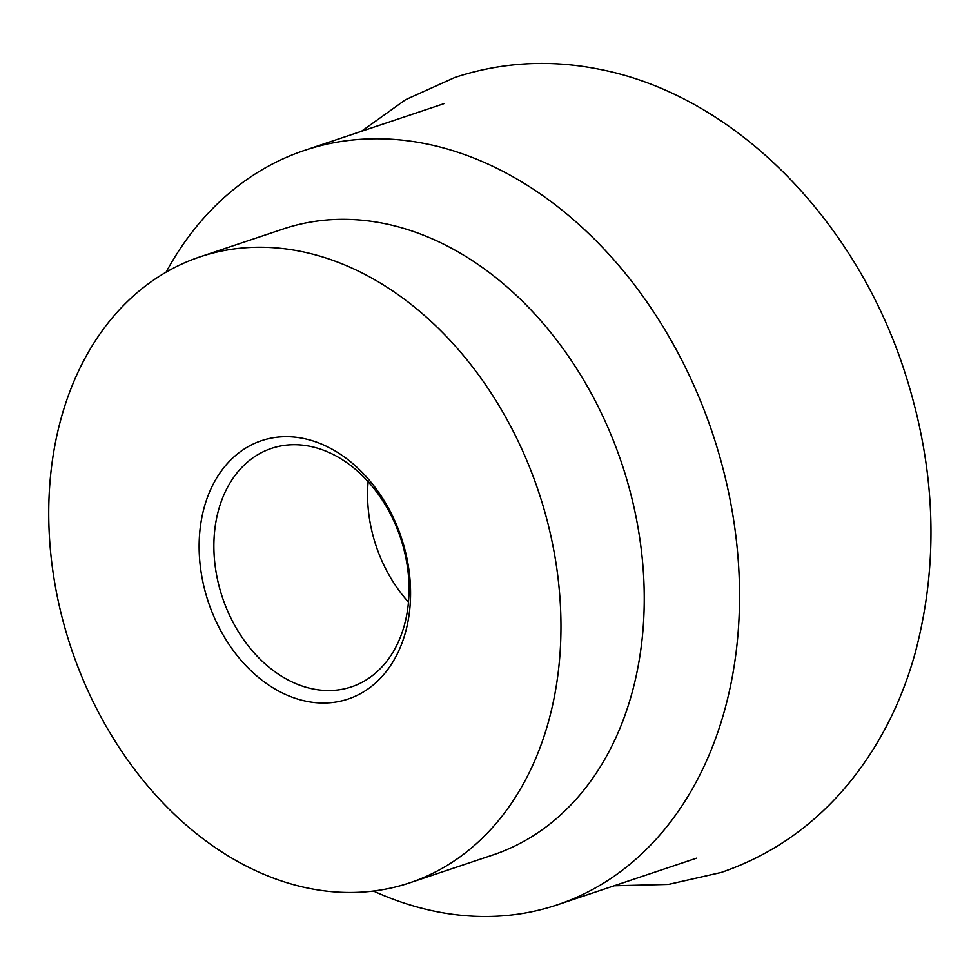 <?xml version="1.0" encoding="UTF-8"?>
<svg xmlns="http://www.w3.org/2000/svg" width="980" height="980" viewBox="0 0 980 980"><rect width="100%" height="100%" fill="white"/><g stroke="black" fill="none" stroke-linecap="round" stroke-linejoin="round"><path stroke-width="1.47" d="M166.098 272.171A397.831 297.038 71.5 0 1 304.462 150.406A397.831 297.038 71.5 0 1 426.165 143.84A397.831 297.038 71.5 0 1 732.232 511.364A397.831 297.038 71.5 0 1 557.265 904.846A397.831 297.038 71.5 0 1 435.549 911.412A397.831 297.038 71.5 0 1 373.466 891.041M199.969 256.87L283.257 228.965A330.076 246.446 71.5 0 1 384.234 223.526A330.076 246.446 71.5 0 1 638.176 528.453A330.076 246.446 71.5 0 1 493.001 854.928L409.726 882.833A330.076 246.446 71.5 0 1 308.737 888.284A330.076 246.446 71.5 0 1 54.807 583.345A330.076 246.446 71.5 0 1 199.969 256.87A330.076 246.446 71.5 0 1 300.958 251.431A330.076 246.446 71.5 0 1 554.888 556.358A330.076 246.446 71.5 0 1 409.726 882.833M309.974 446.317A125.758 93.896 71.5 0 1 406.725 562.495A125.758 93.896 71.5 0 1 351.416 686.882A125.758 93.896 71.5 0 1 312.939 688.952A125.758 93.896 71.5 0 1 216.188 572.773A125.758 93.896 71.5 0 1 271.497 448.387A125.758 93.896 71.5 0 1 309.974 446.317M303.237 438.415A136.245 101.724 71.5 0 1 410.559 591.271A136.245 101.724 71.5 0 1 306.446 701.288A136.245 101.724 71.5 0 1 199.136 548.445A136.245 101.724 71.5 0 1 303.237 438.415M408.476 602.112A125.758 93.896 71.5 0 1 368.125 481.67M614.166 885.773L668.532 884.401L721.194 872.457C771.922 855.05 814.772 824.976 849.734 782.248C879.734 745.094 901.551 702.035 915.161 653.072C939.6 560.842 935.716 465.929 903.523 368.296C854.082 218.43 734.412 95.587 599.723 69.347C550.062 59.339 501.76 62.059 454.806 77.493L405.585 99.691L361.363 131.345M696.682 858.125L557.265 904.846M443.879 103.696L304.462 150.406"/></g></svg>
